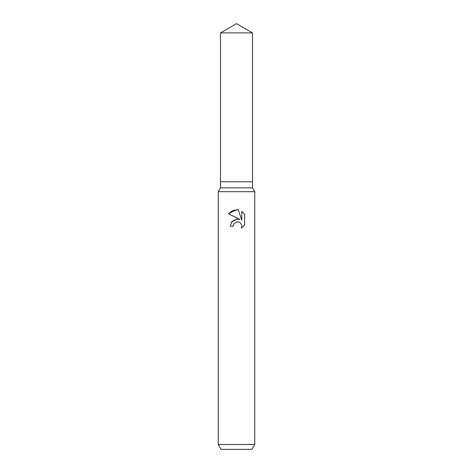 <?xml version="1.0" encoding="UTF-8"?>
<svg xmlns="http://www.w3.org/2000/svg" width="473" height="473" viewBox="0 0 473 473"><rect width="100%" height="100%" fill="white"/><g stroke="black" fill="none" stroke-linecap="round" stroke-linejoin="round"><path stroke-width="0.71" d="M220.477 32.903L252.523 32.903L236.5 23.65L220.477 32.903L220.477 181.768L236.5 181.768L220.477 181.768L220.477 187.846L252.523 187.846L254.746 191.689L254.746 444.484L218.254 444.484L221.062 449.35L251.938 449.35L254.746 444.484M252.523 32.903L252.523 181.768L236.5 181.768L252.523 181.768L252.523 187.846M220.477 187.846L218.254 191.689L254.746 191.689M244.63 214.251L244.63 225.047L241.36 228.181L241.821 226.224L241.49 224.551L240.55 223.138L239.131 222.186L237.452 221.855L236.5 221.961L233.544 224.267L233.083 226.254L230.203 226.254L231.989 221.453L236.5 219.058L239.982 219.484L228.37 213.755L236.5 209.746L238.262 209.935L241.815 220.152L241.815 211.401L244.63 214.257L241.815 211.401M233.083 226.254L233.372 224.651M241.36 228.181L244.63 225.047M239.982 219.484L238.025 219.029M236.855 219.023L231.433 222.18M233.544 224.267L236.488 221.961L238.67 222.026M238.262 209.935L232.692 210.438L228.37 213.755M218.254 191.689L218.254 444.484"/></g></svg>
